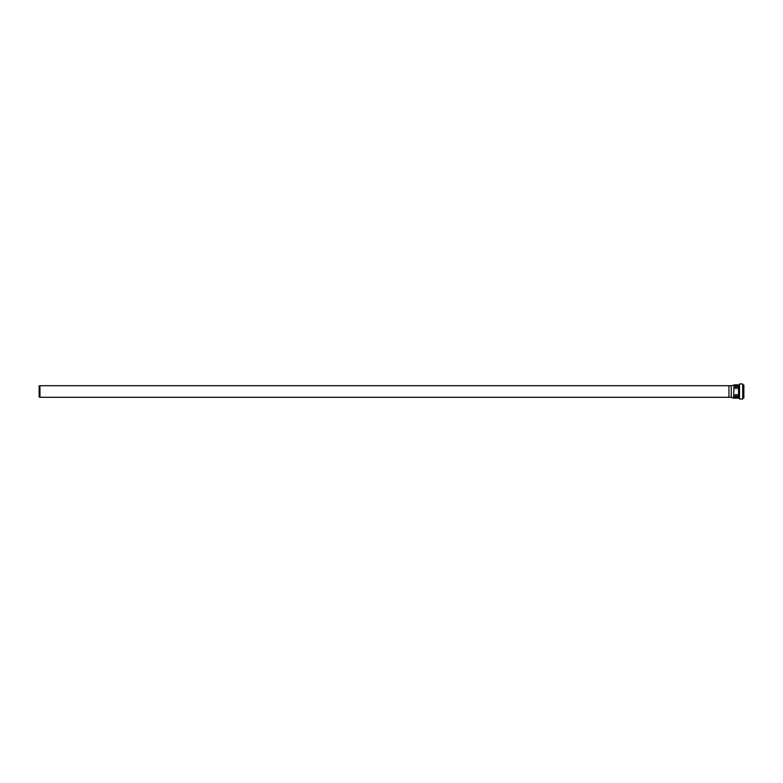 <?xml version="1.0" encoding="UTF-8"?>
<svg xmlns="http://www.w3.org/2000/svg" width="783" height="783" viewBox="0 0 783 783"><rect width="100%" height="100%" fill="white"/><g stroke="black" fill="none" stroke-linecap="round" stroke-linejoin="round"><path stroke-width="1.17" d="M39.962 385.706L39.15 385.95L39.15 397.05L39.962 397.294L39.962 385.706L731.723 385.706M39.962 397.294L731.723 397.294M734.033 384.854L733.573 398.146L733.847 394.417L734.033 398.146L735.071 398.146L735.345 394.417L735.531 398.146L736.578 398.146L736.852 394.417L737.038 398.146L738.075 398.146L738.3 394.319L738.535 398.146L738.535 384.854L738.3 388.681L738.075 384.854L737.038 384.854L736.793 388.681L736.578 384.854L735.531 384.854L735.296 388.681L735.071 384.854L731.263 385.706L731.263 397.294L728.953 397.294L728.953 385.706L731.263 385.706M738.095 397.392L738.075 398.146L739.504 397.999M736.578 398.146L737.018 397.392M735.071 398.146L735.521 397.392M731.263 397.294L733.573 398.146L734.014 397.392M739.504 383.983L739.504 399.017L742.715 399.017L742.715 383.983L739.504 383.983M742.715 385.001L743.85 385.001L743.85 397.999L742.715 397.999M739.504 385.001L738.075 384.854"/></g></svg>
